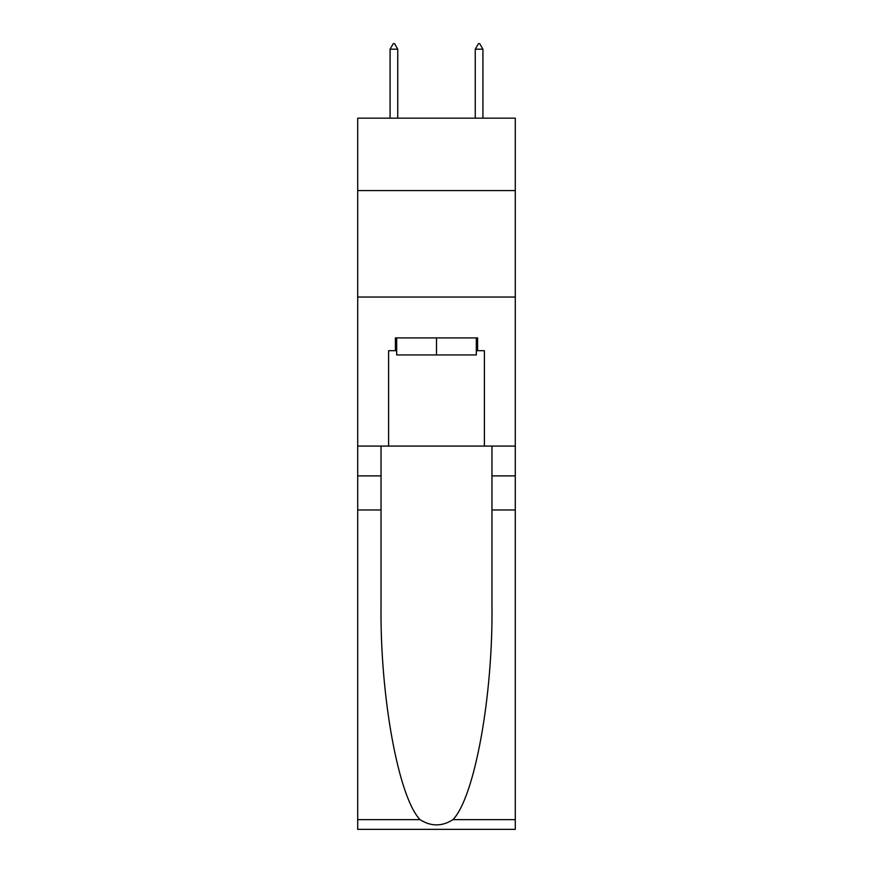 <?xml version="1.0" encoding="UTF-8"?>
<svg xmlns="http://www.w3.org/2000/svg" width="873" height="873" viewBox="0 0 873 873"><rect width="100%" height="100%" fill="white"/><g stroke="black" fill="none" stroke-linecap="round" stroke-linejoin="round"><path stroke-width="1.31" d="M515.288 190.565L515.288 118.171L357.712 118.171L357.712 190.565L515.288 190.565L515.288 446.081L484.406 446.081L484.406 350.695L477.596 350.695L477.596 337.916L395.404 337.916L395.404 350.695L396.68 350.695M357.712 509.963L381.032 509.963L381.032 604.913C379.897 695.672 398.317 797.06 420.022 819.638C431 826.644 441.978 826.644 452.978 819.638L515.288 819.638L515.288 829.35L357.712 829.35L357.712 190.565M476.32 337.916L476.32 354.951L396.68 354.951L396.68 337.916M436.5 337.916L436.5 354.951M452.978 819.638C474.683 797.06 493.103 695.672 491.968 604.913L491.968 446.081M491.968 509.963L515.288 509.963L515.288 446.081M381.032 446.081L381.032 509.963M515.288 819.638L515.288 509.963M357.712 446.081L388.594 446.081L388.594 350.695L395.404 350.695M357.712 297.038L515.288 297.038M388.594 446.081L484.406 446.081M476.32 350.695L477.596 350.695M397.75 49.183L394.552 43.65L393.276 43.65L390.078 49.183L397.75 49.183L397.75 118.171M390.078 49.183L390.078 118.171M478.448 43.65L479.724 43.65L482.922 49.183L475.25 49.183L478.448 43.65M482.922 118.171L482.922 49.183M475.25 118.171L475.25 49.183M491.968 475.894L515.288 475.894M381.032 475.894L357.712 475.894M357.712 819.638L420.022 819.638"/></g></svg>
